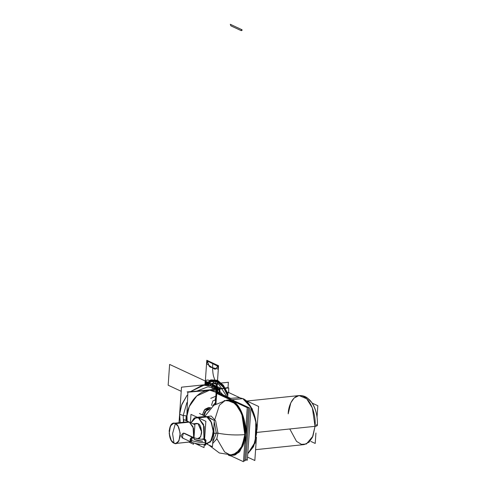 <?xml version="1.0" encoding="UTF-8"?>
<svg xmlns="http://www.w3.org/2000/svg" width="486" height="486" viewBox="0 0 486 486"><rect width="100%" height="100%" fill="white"/><g stroke="black" fill="none" stroke-linecap="round" stroke-linejoin="round"><path stroke-width="0.73" d="M214.277 420.919L212.54 445.698M214.01 433.378L213.415 433.312L213.451 432.637L213.415 433.312L214.01 433.378L213.779 428.081L214.01 433.378L213.415 433.312L214.01 433.378L213.075 438.135L214.01 433.378L216.313 433.141L214.01 433.378L213.779 428.081L214.01 433.378L213.779 428.081L214.01 433.378L213.075 438.135L214.01 433.378L213.075 438.135L214.01 433.378L216.313 433.141L212.813 441.938L216.313 433.141L214.223 421.739L216.313 433.141L214.01 433.378M208.549 417.735L206.781 416.909L208.549 417.735M213.354 433.974L213.415 433.312M206.629 416.836L213.135 419.868L207.698 416.569L213.135 419.868L207.698 416.569L213.135 419.868L207.698 416.569L206.356 416.709L207.698 416.569M216.313 433.141L214.223 421.739L216.313 433.141L217.989 433.22L215.632 420.833L211.155 416.004L206.35 416.709L211.155 416.004L215.632 420.833L217.989 433.22L216.313 433.141L217.989 433.22C227.175 434.903 236.123 435.365 244.829 434.606C236.123 435.365 227.175 434.903 217.989 433.22L215.632 420.833L211.155 416.004L206.35 416.709L211.155 416.004L215.632 420.833L217.989 433.22L216.713 439.028L212.704 443.469L216.713 439.028L217.989 433.22L216.313 433.141L212.813 441.938L216.313 433.141L212.813 441.938L216.313 433.141L214.223 421.739L216.313 433.141M244.962 434.46L243.061 417.674L238.869 407.991L232.284 401.321L225.067 400.549L219.423 405.19L214.842 419.461L219.423 405.19L225.067 400.549L232.284 401.321L238.869 407.991L243.061 417.674L244.962 434.46L241.87 446.992L238.049 452.466L232.515 455.084C239.641 453.681 243.814 446.828 245.029 434.527C243.814 446.828 239.641 453.681 232.515 455.084L219.356 452.982L208.713 444.969L219.356 452.982L232.515 455.084L238.049 452.466L241.87 446.992L244.829 434.606L241.87 446.992L238.049 452.466L232.515 455.084L238.049 452.466L241.87 446.992L244.829 434.606C236.123 435.365 227.175 434.903 217.989 433.22L216.713 439.028L212.704 443.469L216.713 439.028L217.989 433.22C227.175 434.903 236.123 435.365 244.829 434.606L241.803 413.908L235.358 403.605L226.762 400.154L235.358 403.605L241.803 413.908L244.829 434.606L241.803 413.908L235.358 403.605L226.762 400.154L213.822 405.294L205.031 416.095L213.822 405.294L226.762 400.154C230.479 399.79 233.966 401.545 237.211 405.433L241.269 412.146C244.251 419.053 245.503 426.514 245.029 434.527C246.59 417.304 236.785 398.313 226.762 400.154L235.358 403.605L241.803 413.908L244.962 434.46L242.544 445.425L235.455 454.264L230.139 454.945L224.647 451.992L216.859 438.664M315.031 426.325L256.93 432.412L315.031 426.325L312.37 407.948L306.678 398.757L299.048 395.568L306.678 398.757L312.37 407.948L315.031 426.325L256.93 432.412L315.031 426.325L312.431 437.309L309.066 442.187L304.181 444.581L309.066 442.187L312.431 437.309L315.031 426.325L317.34 425.39L315.031 426.325L312.37 407.948L306.678 398.757L299.048 395.568L294.164 397.967L290.804 402.845L288.198 413.829C288.143 406.63 293.319 392.038 303.276 396.339C313.184 401.29 316.058 419.631 315.031 426.325L312.37 407.948L306.678 398.757L299.048 395.568L294.164 397.967L290.804 402.845L288.198 413.829C288.143 406.63 293.319 392.038 303.276 396.339C313.184 401.29 316.058 419.631 315.031 426.325L312.923 436.161L306.35 444.01L301.478 444.362L296.527 441.373L289.784 428.974L296.527 441.373L301.478 444.362L306.35 444.01L312.923 436.161L315.031 426.325C317.425 425.973 317.923 425.396 316.52 424.588L317.34 425.39L316.52 424.588C317.923 425.396 317.425 425.973 315.031 426.325L312.431 437.309L309.066 442.187L304.181 444.581L309.066 442.187L312.431 437.309L315.031 426.325L317.34 425.39L315.031 426.325M317.042 417.067L317.838 405.737L312.079 403.052M315.93 433.014L315.201 443.439L310.9 441.434M204.983 445.249L204.211 444.89M206.21 443.803L212.467 446.719L214.308 420.414L199.436 413.489M205.402 416.526L206.872 416.952L211.623 422.68L213.439 432.261L211.374 440.717L206.495 443.675M202.322 417.425L206.872 416.952L198.428 417.832L196.083 417.407L190.949 422.875L194.102 418.154L198.428 417.832L196.083 417.407L190.949 422.875L194.783 417.766L198.428 417.832L206.872 416.952L204.527 416.526L206.872 416.952L198.428 417.832L204.211 426.617L203.992 439.314L203.537 424.46L198.428 417.832L206.872 416.952L210.547 420.572L213.36 429.91L211.696 440.146L207.37 443.682L211.696 440.146L213.36 429.91L210.547 420.572L206.872 416.952L210.948 421.277L213.439 432.358L210.377 442.053L205.742 443.524M196.587 444.137L198.926 444.562L200.177 444.228L196.587 444.137L198.926 444.562L200.177 444.228L196.587 444.137L195.415 443.42M203.992 439.314L203.537 424.46L198.428 417.832L203.537 424.46L203.992 439.314M204.235 444.532L204.023 447.6L194.625 443.226M204.588 439.447L205.857 421.295L190.992 414.37L190.415 422.626M197.93 438.572L200.59 436.811L201.684 432.084L198.021 423.646L197.079 423.403M198.3 438.566L200.712 436.592L201.641 430.875L198.021 423.646L193.598 424.108L198.021 423.646L201.641 430.875L200.712 436.592L198.3 438.566L197.468 438.651L198.3 438.566M195.481 423.913L198.021 423.646L193.598 424.108L198.021 423.646L196.709 423.409L198.021 423.646C200.007 424.144 201.222 427.237 201.654 432.917C200.481 437.856 198.926 439.66 196.994 438.329M188.872 442.09L193.531 444.265L193.622 442.946M193.993 437.698L194.898 424.715L183.83 419.564L183.641 422.237M188.204 421.818L189.364 422.14L193.58 428.354L193.671 437.57L193.064 426.811L189.364 422.14L175.379 423.604L173.636 423.288L170.428 425.912L169.189 433.524L171.285 440.456L174.012 443.153L175.756 443.469L178.963 440.845L180.203 433.233L178.113 426.295L175.379 423.604L173.636 423.288L170.428 425.912L169.189 433.524L171.285 440.456L174.012 443.153L175.756 443.469L178.496 441.622L180.221 435.948C179.644 428.379 178.028 424.266 175.379 423.604L189.364 422.14L187.626 421.824L189.364 422.14L175.379 423.604L172.566 433.603L175.379 423.604C178.028 424.266 179.644 428.379 180.221 435.948C178.654 442.521 176.588 444.921 174.012 443.153L172.566 433.603L174.012 443.153C176.588 444.921 178.654 442.521 180.221 435.948C179.644 428.379 178.028 424.266 175.379 423.604L172.566 433.603L174.012 443.153L172.566 433.603L175.379 423.604C172.803 421.83 170.738 424.229 169.171 430.803C169.748 438.372 171.364 442.491 174.012 443.153C166.844 440.438 168.296 419.679 175.379 423.604C172.803 421.83 170.738 424.229 169.171 430.803C169.748 438.372 171.364 442.491 174.012 443.153C176.588 444.921 178.654 442.521 180.221 435.948M189.74 441.999L175.756 443.469L189.163 442.005M185.986 422.492L175.379 423.604M189.364 422.14L193.064 426.811L193.671 437.57L193.064 426.811L189.364 422.14M182.165 437.843L191.132 442.017L182.195 437.856L183.41 433.081C180.743 435.092 180.628 436.732 183.064 437.989C180.628 436.732 180.743 435.092 183.41 433.081L193.282 437.4L192.377 437.254L191.132 442.017L192.037 442.163L191.132 442.017L190.081 439.933L191.132 442.017L190.081 439.933L193.282 437.4L192.377 437.254C191.381 437.224 190.615 438.117 190.081 439.933C193.981 441.592 199.224 442.509 205.797 442.697C199.224 442.509 193.981 441.592 190.081 439.933C190.038 438.785 190.804 437.892 192.377 437.254L193.282 437.4C196.077 438.609 200.098 439.295 205.347 439.466L205.675 440.103M194.339 439.49L193.282 437.4L183.41 433.081L192.377 437.254C193.398 437.011 194.048 437.758 194.339 439.49L202.668 441.239C199.06 440.948 196.277 440.365 194.339 439.49M192.037 442.163C191.022 442.412 190.366 441.665 190.081 439.933C193.981 441.592 199.224 442.509 205.797 442.697L204.035 439.429L205.797 442.697L204.515 444.544C199.047 444.344 194.588 443.505 191.132 442.017L190.081 439.933C193.981 441.592 199.224 442.509 205.797 442.697L205.274 444.556C199.521 444.429 194.807 443.584 191.132 442.017M204.308 444.538L205.627 445.152L205.973 440.237L202.844 438.779L202.802 439.356M204.551 439.587L205.797 442.697M186.205 415.937L185.846 420.499M187.104 391.923C201.55 390.78 214.988 389.371 227.418 387.707L227.412 388.071M227.989 387.992L228.39 382.269L181.503 387.184L179.018 422.723M187.14 421.101L186.989 415.913L189.261 406.539L196.8 395.938L209.685 390.179L221.537 394.122L215.966 390.926L209.065 390.234C193.92 392.141 186.654 409.115 186.989 415.913L183.204 415.53L183.501 422.255L183.204 415.53L183.501 422.255L183.204 415.53L186.989 415.913L187.14 421.101L186.989 415.913L183.204 415.53L180.403 414.546L183.204 415.53L183.501 422.255L183.204 415.53L186.903 402.578L183.204 415.53L179.613 414.2L180.215 422.595L179.613 414.2L181.424 405.488L187.074 395.27L181.898 404.224L179.613 414.2L181.424 405.488L187.074 395.27M208.585 384.675L204.946 384.724L190.445 391.649L202.425 385.143L214.897 386.321L219.071 388.77L214.897 386.321L204.946 384.724L205.189 380.988L216.865 386.425L215.632 404.073L216.956 386.577L214.047 385.112L213.913 387.123M196.824 391.096L207.899 386.807L218.53 388.83L207.893 386.807L196.824 391.096L207.899 386.807L218.53 388.83L207.893 386.807L218.53 388.83L207.893 386.807L196.824 391.096M190.445 391.649L204.946 384.724L205.189 380.988L216.865 386.425L215.632 404.073M180.403 414.546L179.613 414.2L180.403 414.546M221.537 394.122L215.778 390.865L209.065 390.234C198.173 391.054 187.59 403.368 186.989 415.913L183.204 415.53L179.613 414.2L180.215 422.595L179.613 414.2M183.204 415.53L186.903 402.578L183.204 415.53M186.612 420.858L187.863 392.178C202.516 391.017 216.13 389.59 228.718 387.895L228.669 392.536M208.585 407.511L204.357 409.929L202.401 414.868L205.013 409.236L208.585 407.511L205.013 409.236L202.401 414.868L205.013 409.236L208.585 407.511L210.839 407.827L208.585 407.511M210.772 407.894L204.618 409.832L202.541 414.722L204.618 409.832L210.772 407.894L204.618 409.832L202.541 414.722L204.175 414.91L202.541 414.722L204.618 409.832L210.772 407.894L204.618 409.832L202.541 414.722L204.175 414.91L205.457 411.417L209.654 409.054M202.528 414.929L204.175 414.91L204.169 415.694L204.175 414.91C204.09 412.407 205.76 410.463 209.187 409.078L206.094 410.664L204.169 415.694L204.175 414.91C205.341 410.949 207.012 409.005 209.187 409.078M215.954 403.878L216.683 393.441L247.246 407.669L243.468 461.7L229.453 455.175M224.082 400.622L231.974 400.561C240.157 403.988 246.578 420.347 245.357 434.684L240.163 450.941L235.327 454.872L229.793 455.182L238.79 452.521L243.073 445.577L245.357 434.684C246.548 414.594 236.518 401.551 231.974 400.561L232.63 399.692L236.998 402.9L232.63 399.692L236.998 402.9L232.63 399.692L231.974 400.561L240.315 409.382L244.033 419.266L245.466 431.981L243.626 444.016L239.306 451.974L234.282 455.224L229.793 455.182M245.126 434.575L244.312 421.641L240.351 410.02L234.118 402.274L226.998 400.13L235.759 403.678L242.137 413.981L245.126 434.575L242.204 446.889L238.432 452.357L232.697 455.066L241.068 449.034L245.126 434.575L242.137 413.981L235.759 403.678L226.992 400.13L235.613 403.532L242.083 413.835L245.126 434.575L242.204 446.889L238.432 452.357L232.697 455.066L238.28 452.502L242.143 447.023L245.126 434.575M228.742 455.327L228.195 454.586L228.542 455.279L228.195 454.586L228.742 455.327L231.652 456.196L228.742 455.327L228.195 454.586L228.742 455.327L231.652 456.196L228.542 455.279L232.235 456.257L228.542 455.279M246.074 424.436L244.683 444.271L246.414 434.836L244.683 444.271L246.414 434.836L246.074 424.436L246.414 434.836L244.683 444.271L246.074 424.436M231.974 400.561L232.63 399.692L242.793 398.629L232.63 399.692L228.104 398.757L232.63 399.692L242.793 398.629L249.695 404.947L255.861 420.979L255.211 441.974L247.769 453.772L253.735 446.166L256.578 433.767L253.425 446.841L247.769 453.772L253.735 446.166L256.578 433.767C257.799 413.082 247.471 399.65 242.793 398.629C247.471 399.65 257.799 413.082 256.578 433.767L253.425 446.841L247.769 453.772L255.211 441.974L255.861 420.979L249.695 404.947L242.793 398.629L252.161 408.708L256.784 425.693L255.15 442.971L247.763 453.803L255.15 442.971L256.784 425.693L252.161 408.708L242.994 398.678L239.3 397.7L242.793 398.629L239.3 397.7L242.793 398.629L232.63 399.692L231.974 400.561M228.104 398.757L232.63 399.692L228.104 398.757M228.469 398.508L239.3 397.7L242.793 398.629M239.884 397.755L228.055 392.245L227.721 397.001M246.013 400.61L258.613 406.478L256.979 429.867M256.462 437.254L254.834 460.509L247.532 457.107M250.983 407.833L247.319 460.212L245.965 459.58M230.224 398.168L221.367 394.043L221.312 394.82M228.997 398.399L219.958 394.189L219.933 394.535M235.212 401.29L249.573 407.979L245.91 460.357L244.774 459.829M236.166 402.092L248.413 407.797L244.689 461.062L243.547 460.528M228.997 398.757L218.329 393.788L218.305 394.189M215.274 404.297L216.531 386.267L215.274 404.297L216.531 386.297L216.829 390.367L215.881 403.921L217.102 386.534L205.347 381.054L205.086 384.712L205.347 381.054L205.086 384.712L205.347 381.054L217.102 386.534L205.347 381.054L217.102 386.534L215.881 403.921L217.102 386.534L215.881 403.921L217.102 386.534L205.347 381.054L205.086 384.712L205.347 381.054L205.086 384.712L205.347 381.054L217.102 386.534L205.347 381.054L217.102 386.534L215.881 403.921L217.096 386.528L215.881 403.921L217.102 386.534L217.795 386.856L217.309 393.727L217.795 386.856L220.03 387.901L219.581 394.371L220.024 387.895L217.795 386.856L220.018 387.889L219.569 394.365M205.074 384.9L217.102 386.534L205.347 381.054L217.102 386.534L205.347 381.054L205.086 384.712L205.347 381.054L205.086 384.712L205.347 381.054L217.102 386.534L205.347 381.054L217.102 386.534L215.881 403.921L217.096 386.577L205.341 381.103L205.086 384.712L205.347 381.054L205.086 384.712L205.347 381.054L205.086 384.712L205.347 381.054L205.086 384.712L205.347 381.054L205.086 384.712L205.347 381.054L205.086 384.712L205.347 381.054L217.102 386.534L211.216 383.794L216.969 386.467L211.453 384.043L216.969 386.467L215.486 404.164L216.969 386.467L212.807 384.529L216.969 386.467L215.468 385.769L216.969 386.467L215.741 404.006L216.586 386.291L205.347 381.054L217.673 386.801L217.181 393.672L217.673 386.795L211.222 383.794L216.969 386.467L215.741 404.006L216.969 386.467L215.741 404.006L216.969 386.467L215.741 404.006L216.969 386.467L215.741 404.006L216.969 386.467L215.741 404.006L216.969 386.467L215.741 404.006L216.969 386.467L216.288 396.175L215.76 395.932L216.288 396.175L216.969 386.467L215.741 404.006L216.786 386.388L217.096 386.528L205.347 381.054L217.102 386.534L216.44 396.953M227.867 394.911L223.347 386.218L217.497 381.152L211.337 380.587L205.912 384.626L211.331 380.587L217.497 381.146L223.347 386.212L227.867 394.911L223.335 386.2L217.479 381.133L211.319 380.587L205.906 384.626M209.357 384.262L214.071 382.786L218.998 384.578L226.913 396.625M169.62 364.415L216.167 386.097L215.93 389.48L216.167 386.097L169.62 364.415L168.162 385.21L169.62 364.415M181.211 391.291L168.162 385.21L181.211 391.291M222.813 394.717L217.631 388.849L211.878 388.344M212.649 405.755L216.088 402.037M210.772 398.362L216.513 395.92M213.068 400.774L216.161 399.984M211.495 405.391L212.801 401.12M215.444 389.541L215.663 385.86L217.072 386.516L215.784 403.975L217.096 386.528L215.796 403.969L217.023 386.498L214.861 385.489L214.733 387.324L214.861 385.489L214.751 387.324L214.879 385.495L216.999 386.485L215.699 404.036L216.92 386.449L207.953 382.269L207.801 384.426L207.953 382.269L216.92 386.449L207.808 382.203L207.65 384.444L207.808 382.203L216.92 386.449L215.687 404.036L216.92 386.449L215.687 404.036L216.944 386.455L217.989 386.947L217.509 393.824M213.943 387.129L214.089 385.131L216.847 386.413L215.723 404.018L216.914 386.443L213.986 385.191L213.852 387.105L213.986 385.082L216.95 386.686L215.669 404.054L216.92 386.449L219.332 387.573L218.876 394.043L219.338 387.573L205.347 381.054L210.833 384.985M216.379 396.819L215.869 390.896M214.539 387.269L212.096 384.201L211.914 384.456M211.197 384.122L210.347 383.387L207.145 384.499M217.613 366.092L206.769 360.727L207.443 361.305L209.235 366.28L210.317 367.149L218.196 369.123L217.613 366.092M216.106 390.088L216.428 387.494L217.011 387.767L217.102 386.534L205.347 381.054L205.839 384.633L206.647 383.314L210.815 384.11M215.049 389.602L215.359 386.996L215.918 387.257L215.863 389.979M206.094 384.608L206.35 382.804L206.915 383.065L206.921 384.517M227.952 393.684L223.36 385.246L217.54 380.313L210.821 379.87L205.031 384.718L210.809 379.87L217.534 380.307L223.36 385.246L227.952 393.696L223.36 385.234L217.534 380.295L210.803 379.858L205.013 384.718M227.782 396.133L223.323 387.142L217.424 381.935L211.866 381.303L206.866 384.523L212.206 381.231L218.117 382.306L223.621 387.567L227.782 396.145L223.621 387.567L218.117 382.306L212.206 381.231L206.866 384.523L211.86 381.291L217.424 381.935L223.323 387.154L227.782 396.145L223.323 387.16L217.418 381.953L211.866 381.31L206.878 384.523M212.516 385.052C214.794 386.091 216.076 386.467 216.349 386.182L217.989 386.947L217.224 386.589L216.768 393.478M208.786 384.693L205.347 381.054L208.822 382.676L210.693 384.122M215.808 389.499L216.033 386.036L217.072 386.637L215.845 403.945L217.06 386.741L215.954 385.999L215.711 389.511L215.942 386.218L217.078 386.522L205.347 381.054L217.102 386.534L215.881 403.921L216.616 393.447M214.362 403.817L215.249 404.316M215.413 404.206L216.531 386.267L217.102 386.534L216.051 386.042L215.79 389.499L216.027 386.151L217.078 386.522L215.881 403.921L217.102 386.534L215.881 403.921L217.102 386.534L214.49 385.319M215.395 385.738L217.066 386.516L215.827 403.957L217.102 386.534L216.635 386.315L215.547 404.127L216.786 386.382L215.602 404.091L216.811 386.394L217.868 386.886L217.357 393.751M217.315 393.733L217.795 386.856L217.315 393.733M216.853 393.514L217.327 386.637L218.02 386.959L217.54 393.836M206.993 360.837L207.631 361.444L206.678 363.759L214.326 369.02L215.456 369.178L217.807 366.128L218.524 366.207L206.993 360.837M216.829 390.367L215.881 403.921L217.102 386.534L205.857 381.297L205.608 384.657M215.565 389.523L215.778 385.914L216.969 386.467L215.547 404.127L216.786 386.388L215.565 404.115L217.096 386.528L205.347 381.054L205.086 384.712L205.347 381.054L205.086 384.712L205.341 381.103L217.09 386.57L215.845 403.945L216.805 386.394L217.102 386.534L216.379 397.846M215.523 385.799L217.102 386.534L215.881 403.921L217.102 386.534L215.881 403.921L217.102 386.534L215.881 403.921L217.102 386.534L205.347 381.054L205.092 384.712L206.799 360.266L212.807 363.06C212.406 368.4 212.674 372.871 213.621 376.474L217.102 386.51L215.875 403.921L217.102 386.534L219.326 387.567L218.87 394.037M215.851 403.939L217.054 386.765L215.559 385.811L217.072 386.516L215.851 403.939L217.029 386.498L217.388 386.668L215.857 403.933L217.066 386.516L215.851 403.939L217.102 386.534L205.347 381.054L211.234 384.068M216.264 390.1L217.108 386.552L215.881 403.921L218.554 365.739L206.799 360.266L212.807 363.06C212.406 368.406 212.674 372.883 213.621 376.486L217.102 386.534L216.373 396.928L215.839 390.884M215.486 389.535L215.778 385.914L216.969 386.467L215.748 404L217.102 386.534L205.347 381.054L211.222 383.794L205.347 381.054L205.086 384.712L206.799 360.266L205.086 384.712L206.799 360.266L212.807 363.06C212.406 368.4 212.674 372.865 213.621 376.468L217.102 386.498M215.796 403.969L217.096 386.528L205.347 381.054L217.102 386.534L205.347 381.054L217.102 386.534L205.347 381.054L205.086 384.712L205.347 381.054L205.086 384.712L205.347 381.054L217.102 386.534L215.687 404.036L216.975 386.473L215.723 404.018L216.969 386.467L216.112 386.072L215.875 389.486L216.112 386.072L216.969 386.467L215.796 403.975L217.072 386.516L214.879 385.495L217.096 386.528L216.373 396.928M207.255 384.487L210.954 383.679L214.466 387.251M230.291 24.3L230.886 25.843L241.275 30.679L241.329 30.175L241.998 30.49L242.046 29.774L230.291 24.3L230.886 25.843L241.275 30.679L241.329 30.175L241.998 30.49L242.046 29.774L230.291 24.3M215.663 397.311L216.191 397.554L215.663 397.311M205.165 384.705L205.39 381.085L205.165 384.705M215.699 404.03L216.786 386.382L215.772 403.988L217.096 386.528L215.881 403.921M215.547 404.127L216.92 386.449L215.693 404.036M215.984 399.954L216.294 392.901M214.605 387.299L210.93 383.849L206.775 384.535M215.389 403.763L216.221 397.663M215.073 399.656L216.507 394.869L216.118 388.606C215.559 386.564 214.818 385.38 213.889 385.052M210.76 384.973L208.852 382.689L208.154 384.39M210.936 385.009L209.077 382.792L208.427 384.359M216.373 396.959L215.808 390.878M214.411 387.239L210.948 383.746L207.297 384.481M215.741 404.006L216.969 386.467L215.711 404.024M215.827 403.951L217.096 386.528L205.347 381.054L217.102 386.534M227.91 394.28L223.214 385.538L217.199 380.581L210.918 380.277L205.463 384.675L210.912 380.277L217.199 380.581L223.214 385.544L227.91 394.292M211.647 386.777L216.604 386.303C217.157 382.919 205.778 377.622 205.839 381.285L208.038 384.639M232.508 455.084L238.049 452.466L241.87 446.992L244.829 434.606M190.609 441.774L189.734 441.999M204.946 384.724L214.897 386.321M204.169 415.694L204.175 414.91L204.169 415.694M299.048 395.568L246.548 401.072L299.048 395.568C304.09 395.349 306.648 397.487 307.231 397.882L311.69 402.475C315.93 408.969 317.814 416.605 317.34 425.39C318.117 412.353 312.765 395.58 299.048 395.568M304.181 444.581L255.593 449.672L304.181 444.581M204.527 416.526L197.249 417.286L204.527 416.526M207.37 443.682L205.718 443.852L207.37 443.682M196.709 423.409L192.942 423.804L196.709 423.409M187.626 421.824L173.636 423.288L187.626 421.824M184.315 433.226L193.282 437.4C195.712 438.475 199.296 439.15 204.035 439.429M239.3 397.7L242.994 398.678L239.3 397.7"/></g></svg>
